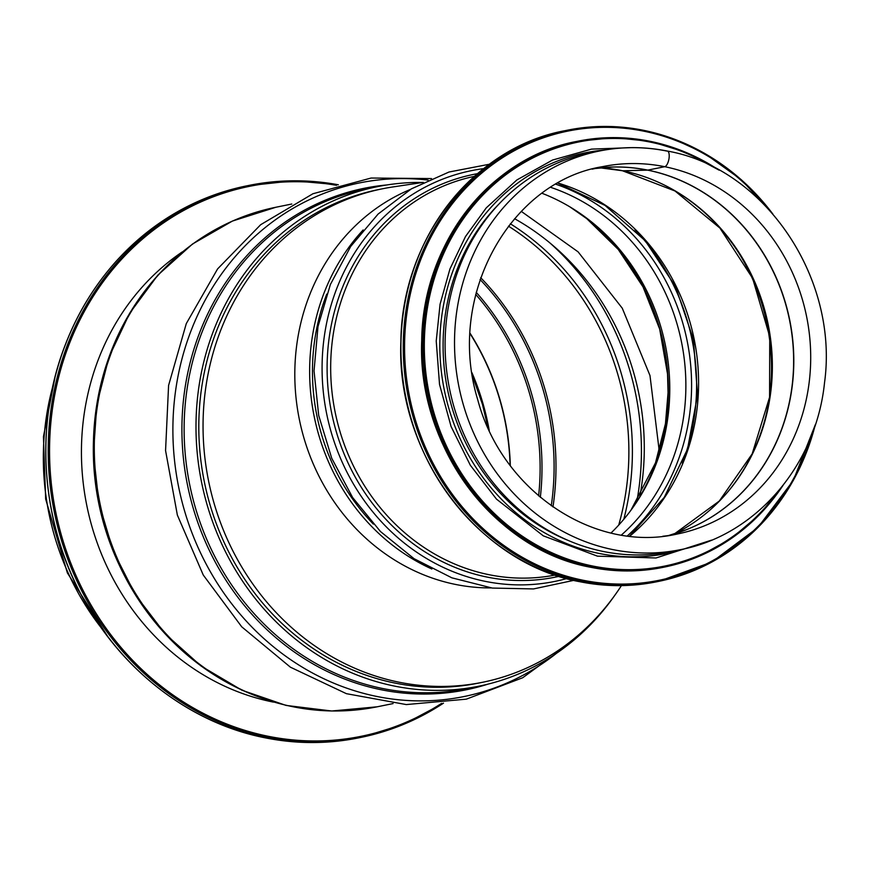 <?xml version="1.0" encoding="UTF-8"?>
<svg xmlns="http://www.w3.org/2000/svg" width="869" height="869" viewBox="0 0 869 869"><rect width="100%" height="100%" fill="white"/><g stroke="black" fill="none" stroke-linecap="round" stroke-linejoin="round"><path stroke-width="1.3" d="M482.523 682.295L478.276 683.153A251.771 228.482 -101.5 0 1 204.334 481.806A251.771 228.482 -101.5 0 1 378.221 189.648L382.458 188.79A251.771 228.482 78.5 0 0 203.205 435.315A251.771 228.482 78.5 0 0 399.143 682.219A251.771 228.482 78.5 0 0 482.523 682.295A251.771 228.482 78.5 0 0 621.433 585.608M614.698 595.45A254.867 231.284 -101.5 0 1 478.895 686.184A254.867 231.284 -101.5 0 1 201.586 482.36A254.867 231.284 -101.5 0 1 377.613 186.618A254.867 231.284 -101.5 0 1 422.747 182.457M273.496 702.119A245.601 222.877 -101.5 0 1 272.714 701.967A245.601 222.877 -101.5 0 1 86.737 505.204A245.601 222.877 -101.5 0 1 182.218 251.945M521.302 211.395L578.102 251.858L622.269 308.213L649.979 375.527L658.876 448.035L658.767 452.988M514.567 218.706A248.686 225.679 -101.5 0 1 639.888 496.297M392.831 186.954A251.771 228.482 78.5 0 0 382.458 188.79M569.825 206.833L586.781 218.673L618.272 249.457L643.006 286.879L659.669 329.09L667.522 373.985L668.065 392.603L665.448 423.735L655.498 462.851L630.905 510.277M491.224 587.911A206.485 187.378 -101.5 0 1 455.628 584.457A206.485 187.378 -101.5 0 1 296.275 400.055A206.485 187.378 -101.5 0 1 410.429 189.431M373.366 524.094A203.4 184.576 -101.5 0 1 326.733 294.124M631.98 508.799A203.4 184.576 78.5 0 0 570.89 207.474M363.155 229.948A206.485 187.378 78.5 0 0 431.871 568.999M592.158 169.14L596.384 168.282L592.137 169.151M600.197 167.836A192.092 174.311 78.5 0 1 622.758 170.78L647.622 170.139L622.758 170.78A192.092 174.311 78.5 0 1 770.26 336.585A192.092 174.311 78.5 0 1 674.409 533.892L719.315 501.022L752.163 453.911L769.576 397.22L769.738 336.64L752.608 278.297L719.923 228.069L675.028 191.006L622.465 170.758A8.234 3.226 -78.6 0 0 622.758 170.78A8.234 3.226 101.4 0 1 622.465 170.758A8.234 3.226 101.4 0 1 622.193 170.661M673.442 534.185A187.465 170.118 78.5 0 0 686.456 529.677A187.465 170.118 78.5 0 0 792.441 338.856A187.465 170.118 78.5 0 0 647.633 170.139A6.181 2.422 -78.6 0 0 647.818 170.118A6.181 2.422 101.4 0 1 647.633 170.139A187.465 170.118 78.5 0 0 612.927 167.033A187.465 170.118 78.5 0 0 599.186 167.945M686.456 529.677L668.619 535.532A187.443 170.107 78.5 0 0 793.473 349.197A187.443 170.107 78.5 0 0 647.818 170.118L664.72 166.696L647.818 170.118A187.443 170.107 78.5 0 0 594.255 168.575L612.927 167.033M664.72 166.696A7.973 3.128 -78.6 0 0 668.956 158.853A7.973 3.128 -78.6 0 0 667.349 151.054A7.973 3.128 101.4 0 1 667.359 151.054A7.973 3.128 101.4 0 1 668.967 158.853A7.973 3.128 101.4 0 1 664.72 166.696A187.443 170.107 78.5 0 0 602.641 166.631C510.624 181.447 445.623 295.558 477.754 399.805C501.934 491.213 594.418 553.032 677.136 534.055A187.443 170.107 78.5 0 0 810.592 350.511A187.443 170.107 78.5 0 0 664.72 166.696M680.308 549.686C755.628 535.586 816.1 465.295 824.518 382.784C839.019 278.145 764.709 168.119 667.359 151.054C644.581 146.503 621.954 146.481 599.469 151L590.04 152.911A203.4 184.576 78.5 0 0 449.555 388.932A203.4 184.576 78.5 0 0 670.879 551.598L680.308 549.686A203.4 184.576 78.5 0 1 458.984 387.02A203.4 184.576 78.5 0 1 599.469 151A203.4 184.576 78.5 0 1 666.827 151.065M611.037 532.99A200.315 181.773 78.5 0 0 542.169 193.342M499.447 203.542A200.826 182.24 78.5 0 0 567.718 540.246M101.63 628.32A254.867 231.284 -101.5 0 1 52.672 386.857M471.932 372.671A238.91 216.805 -101.5 0 1 489.258 430.535M469.988 333.511A238.91 216.805 -101.5 0 1 510.103 465.328M470.01 333.164A238.932 216.815 -101.5 0 1 510.309 465.621M475.701 294.395A243.548 221.008 -101.5 0 1 538.628 495.895M476.223 292.332A244.308 221.704 -101.5 0 1 540.333 497.34M480.057 279.525A251.087 227.852 -101.5 0 1 551.272 505.791M480.687 277.689A251.771 228.482 -101.5 0 1 552.966 506.975M508.463 226.157A251.771 228.482 -101.5 0 1 618.717 525.093M510.331 223.778A253.422 229.97 -101.5 0 1 623.801 519.282M549.708 242.755A259.592 235.575 -101.5 0 1 636.858 501.304M478.895 686.184L467.033 688.585A254.867 231.284 -101.5 0 1 189.714 484.761A254.867 231.284 -101.5 0 1 365.74 189.029L377.613 186.618M488.106 684.099A255.888 232.219 -101.5 0 1 187.53 485.206A255.888 232.219 -101.5 0 1 386.911 184.956M556.421 653.358A262.069 237.813 -101.5 0 1 182.946 505.182A262.069 237.813 -101.5 0 1 428.113 180.079M393.081 703.575L377.189 706.801A254.867 231.284 -101.5 0 1 99.881 502.977A254.867 231.284 -101.5 0 1 275.907 207.246L291.799 204.019M260.591 697.633A253.878 230.394 -101.5 0 1 98.947 503.173A253.878 230.394 -101.5 0 1 172.084 261.102M118.673 563.796A246.633 223.811 -101.5 0 1 93.494 439.595M441.539 703.401A280.589 254.628 -101.5 0 1 268.087 736.249A280.589 254.628 -101.5 0 1 51.847 413.47A280.589 254.628 -101.5 0 1 336.499 185.314M267.522 737.336A281.621 255.562 -101.5 0 1 48.36 461.178A281.621 255.562 -101.5 0 1 248.871 185.423A281.621 255.562 -101.5 0 1 338.345 184.782L293.45 180.785L246.514 185.901A281.621 255.562 -101.5 0 0 46.003 461.656A281.621 255.562 -101.5 0 0 265.164 737.814A281.621 255.562 -101.5 0 0 358.441 737.911L360.787 737.433A281.621 255.562 -101.5 0 1 267.522 737.336M443.451 703.173A281.621 255.562 -101.5 0 1 360.787 737.433L403.651 724.333L443.483 703.173M662.775 536.26A187.443 170.107 78.5 0 0 677.136 534.055M725.485 494.548A192.853 175.006 78.5 0 0 662.558 184.174M769.011 400.794A200.315 181.773 78.5 0 0 739.161 253.574M629.764 536.184A200.315 181.773 78.5 0 0 694.19 339.323A200.315 181.773 78.5 0 0 558.18 183.109M682.328 463.275A207.724 188.508 78.5 0 0 634.989 229.796M627.364 535.901A203.607 184.771 78.5 0 0 687.118 340.757A203.607 184.771 78.5 0 0 556.073 184.304M621.389 535.043A200.315 181.773 78.5 0 0 681.481 341.908A200.315 181.773 78.5 0 0 550.913 187.422M483.577 168.64A209.581 190.181 78.5 0 0 326.679 413.84A209.581 190.181 78.5 0 0 566.686 578.569M477.439 173.681A205.464 186.444 78.5 0 0 331.61 412.84A205.464 186.444 78.5 0 0 559.082 576.321M474.376 176.364A203.4 184.576 78.5 0 0 335.141 412.123A203.4 184.576 78.5 0 0 555.215 575.039M656.377 581.839C631.122 586.912 605.693 586.89 580.09 581.763C477.82 563.536 395.982 453.835 400.881 341.615C401.75 239.355 473.138 147.524 564.915 130.698A230.166 208.864 78.5 0 0 401.043 356.062A230.166 208.864 78.5 0 0 580.155 581.763A230.166 208.864 78.5 0 0 656.377 581.839L658.735 581.361A230.166 208.864 78.5 0 0 815.111 425.43M772.009 212.916A230.166 208.864 78.5 0 0 567.261 130.22A230.166 208.864 78.5 0 0 403.39 355.584A230.166 208.864 78.5 0 0 582.512 581.285A230.166 208.864 78.5 0 0 658.735 581.361L711.939 561.982L757.909 527.526L793.278 480.503L815.459 424.365M767.131 207.55A229.188 207.984 78.5 0 0 428.797 241.365A229.188 207.984 78.5 0 0 583.066 580.242A229.188 207.984 78.5 0 0 812.7 432.262M662.938 567.381C639.084 572.171 615.078 572.15 590.909 567.316C494.352 550.099 417.087 446.536 421.715 340.583C422.53 244.048 489.931 157.343 576.581 141.462A217.293 197.187 78.5 0 0 421.867 354.226A217.293 197.187 78.5 0 0 590.974 567.316A217.293 197.187 78.5 0 0 662.938 567.381L664.242 567.12A217.293 197.187 78.5 0 0 782.665 485.901M718.609 169.889A217.293 197.187 78.5 0 0 577.885 141.191A217.293 197.187 78.5 0 0 423.181 353.965A217.293 197.187 78.5 0 0 592.278 567.044A217.293 197.187 78.5 0 0 664.242 567.12L698.948 556.323L731.014 538.682L759.365 514.796L783.023 485.456M712.243 166.555A216.359 196.34 78.5 0 0 433.837 280.155A216.359 196.34 78.5 0 0 592.832 566.045A216.359 196.34 78.5 0 0 778.092 491.452M604.639 150.033A204.432 185.51 78.5 0 0 439.833 342.332A204.432 185.51 78.5 0 0 599.034 553.423A204.432 185.51 78.5 0 0 685.413 548.567M488.009 427.82L482.436 404.291L472.356 375.495M108.136 637.151L67.38 572.921L45.666 499.067L43.45 436.716L55.225 376.19M431.502 178.569L371.085 178.036L312.938 193.744L260.689 224.691L217.598 268.912L186.281 323.616L168.586 385.434L165.566 450.577L177.363 515.089L203.27 575.05L241.723 626.81L290.42 667.196L346.416 693.679L406.29 704.574L466.327 699.154L522.736 677.733L571.998 641.691M377.189 706.801L331.708 711.005L286.042 705.411L241.973 690.247L201.206 666.132L165.284 634.001L135.564 595.113L113.166 550.935L98.947 503.173L93.439 453.64L96.861 404.226L109.081 356.833L129.655 313.253L157.81 275.158L192.494 244.026L232.371 221.084L275.907 207.246M358.441 737.911C327.537 744.114 296.427 744.092 265.099 737.814C188.997 722.954 119.183 668.554 80.806 594.244C41.191 519.575 34.727 426.331 63.785 348.784C76.211 315.219 94.026 285.662 117.228 260.092C153.161 221.182 196.264 196.448 246.514 185.901M392.788 186.965L423.333 182.371M622.465 170.748L600.164 167.836M557.974 183.218L605.052 205.421L645.298 240.822L675.561 286.683L693.44 339.475L697.535 395.058L687.531 449.099L664.253 497.372L629.536 536.162M573.714 580.373L533.523 588.932L492.288 588.063L451.869 577.831L414.046 558.691L380.481 531.535L352.651 497.568L331.752 458.3L318.695 415.458L314.035 370.9L317.989 326.603L330.394 284.478L350.728 246.405L378.113 214.046L411.363 188.866L449.001 172.019L489.345 164.252M564.915 130.698L602.065 126.45L637.173 129.112L671.596 138.128L704.379 153.226L741.311 179.72L772.737 213.752M576.581 141.462L614.068 137.617L650.479 141.375L685.902 152.357L719.119 170.161M632.013 147.621L591.485 149.12L552.51 160.059L516.892 179.937L486.292 207.832L465.512 236.509L449.936 268.977L440.072 304.193L436.227 341.006L439.529 384.424L451.065 426.473L470.335 465.263L496.471 499.099L543.277 535.836L597.459 556.16L655.997 557.974L711.57 540.127"/></g></svg>
